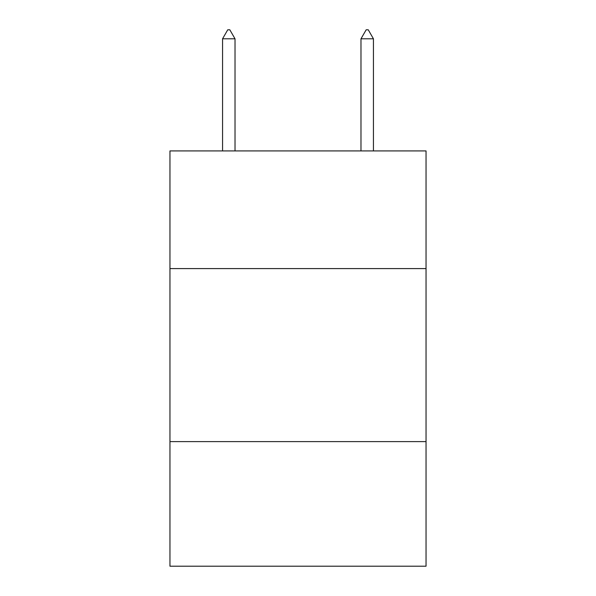 <?xml version="1.0" encoding="UTF-8"?>
<svg xmlns="http://www.w3.org/2000/svg" width="596" height="596" viewBox="0 0 596 596"><rect width="100%" height="100%" fill="white"/><g stroke="black" fill="none" stroke-linecap="round" stroke-linejoin="round"><path stroke-width="0.89" d="M426.043 268.587L426.043 150.922L169.957 150.922L169.957 268.587L426.043 268.587L426.043 566.2L169.957 566.2L169.957 268.587M426.043 441.614L169.957 441.614M235.018 38.8L229.825 29.8L227.746 29.8L222.561 38.8L235.018 38.8L235.018 150.922M222.561 38.8L222.561 150.922M366.175 29.8L368.254 29.8L373.439 38.8L360.982 38.8L366.175 29.8M373.439 150.922L373.439 38.8M360.982 150.922L360.982 38.8"/></g></svg>
